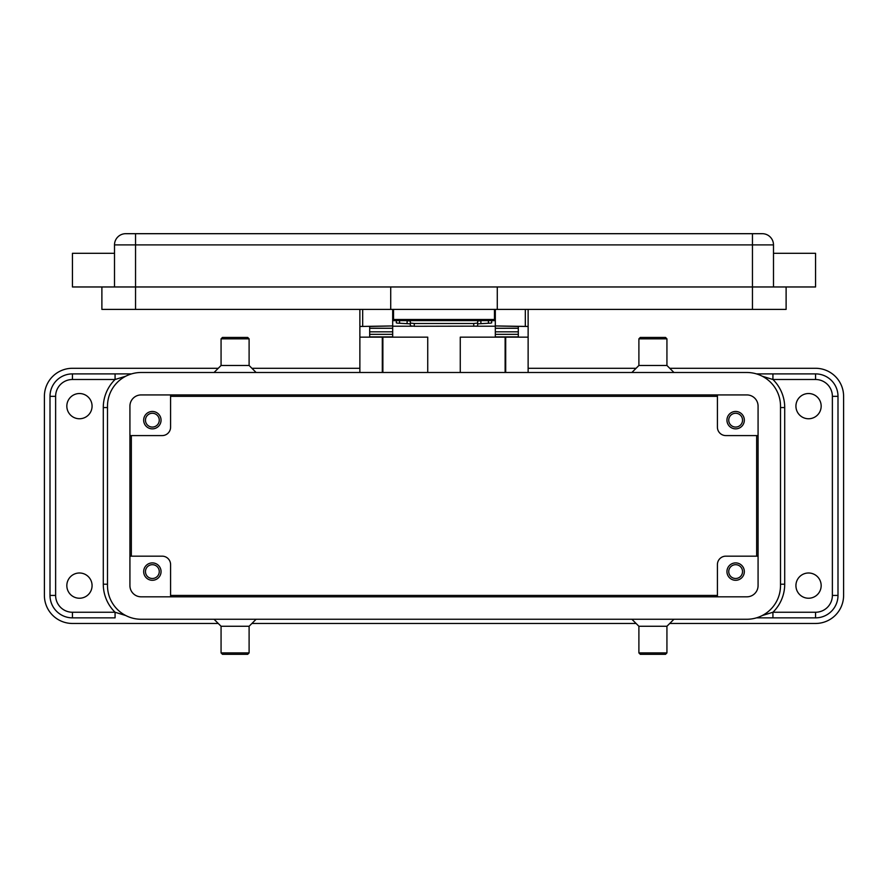 <?xml version="1.0" encoding="UTF-8"?>
<svg xmlns="http://www.w3.org/2000/svg" width="888" height="888" viewBox="0 0 888 888"><rect width="100%" height="100%" fill="white"/><g stroke="black" fill="none" stroke-linecap="round" stroke-linejoin="round"><path stroke-width="1.33" d="M481.407 320.612L477.655 321.045L477.655 323.831L490.753 323.121L491.675 322.844L491.675 320.612M414.274 326.273L414.274 323.487L410.345 323.066L410.345 325.852L414.274 326.273L476.501 326.151L477.655 325.852L477.655 323.066L473.726 323.487L473.726 326.273M396.326 320.612L396.326 322.844L397.247 323.121L410.345 323.831L410.345 321.045L406.593 320.612M495.315 309.401L495.315 325.94L528.127 326.473L528.127 309.401M359.873 309.401L359.873 326.473L392.685 325.94L392.685 309.401M744.333 571.595A8.691 8.691 0 0 1 735.641 580.286A8.691 8.691 0 0 1 726.95 571.595A8.691 8.691 0 0 1 735.641 562.903A8.691 8.691 0 0 1 744.333 571.595M728.737 571.595A6.893 6.893 0 0 0 735.641 578.488A6.893 6.893 0 0 0 742.535 571.595A6.893 6.893 0 0 0 735.641 564.69A6.893 6.893 0 0 0 728.737 571.595M161.05 420.168A8.691 8.691 0 0 1 152.359 428.86A8.691 8.691 0 0 1 143.667 420.168A8.691 8.691 0 0 1 152.359 411.466A8.691 8.691 0 0 1 161.05 420.168M145.466 420.168A6.893 6.893 0 0 0 152.359 427.061A6.893 6.893 0 0 0 159.263 420.168A6.893 6.893 0 0 0 152.359 413.264A6.893 6.893 0 0 0 145.466 420.168M744.333 420.168A8.691 8.691 0 0 1 735.641 428.86A8.691 8.691 0 0 1 726.95 420.168A8.691 8.691 0 0 1 735.641 411.466A8.691 8.691 0 0 1 744.333 420.168M728.737 420.168A6.893 6.893 0 0 0 735.641 427.061A6.893 6.893 0 0 0 742.535 420.168A6.893 6.893 0 0 0 735.641 413.264A6.893 6.893 0 0 0 728.737 420.168M161.05 571.595A8.691 8.691 0 0 1 152.359 580.286A8.691 8.691 0 0 1 143.667 571.595A8.691 8.691 0 0 1 152.359 562.903A8.691 8.691 0 0 1 161.05 571.595M145.466 571.595A6.893 6.893 0 0 0 152.359 578.488A6.893 6.893 0 0 0 159.263 571.595A6.893 6.893 0 0 0 152.359 564.69A6.893 6.893 0 0 0 145.466 571.595M780.508 584.215L784.715 584.215A39.261 39.261 0 0 1 772.926 612.254L772.926 617.859L756.465 617.859L815.561 617.859A22.433 22.433 0 0 0 837.995 595.426L837.995 396.326L837.995 595.426L832.378 595.426A16.828 16.828 0 0 1 815.561 612.254L772.926 612.254L762.27 615.528M815.561 379.498L815.561 373.892A22.433 22.433 0 0 1 837.995 396.326A22.433 22.433 0 0 0 815.561 373.892L772.926 373.892L772.926 379.498L815.561 379.498A16.828 16.828 0 0 1 832.378 396.326L832.378 595.426M115.074 617.859L72.439 617.859L115.074 617.859L115.074 612.254L72.439 612.254A16.828 16.828 0 0 1 55.622 595.426L55.622 396.326L50.005 396.326L50.005 595.426L50.005 396.326A22.433 22.433 0 0 1 72.439 373.892A22.433 22.433 0 0 0 50.005 396.326M125.73 615.528L115.074 612.254A39.261 39.261 0 0 1 103.285 584.215L103.285 407.548A39.261 39.261 0 0 1 115.074 379.498L115.074 373.892L131.535 373.892L72.439 373.892L72.439 379.498L115.074 379.498L125.73 376.235M821.167 406.138A12.621 12.621 0 0 1 808.546 418.759A12.621 12.621 0 0 1 795.926 406.138A12.621 12.621 0 0 1 808.546 393.528A12.621 12.621 0 0 1 821.167 406.138M821.167 585.614A12.621 12.621 0 0 1 808.546 598.235A12.621 12.621 0 0 1 795.926 585.614A12.621 12.621 0 0 1 808.546 572.993A12.621 12.621 0 0 1 821.167 585.614M92.075 406.138A12.621 12.621 0 0 1 79.454 418.759A12.621 12.621 0 0 1 66.833 406.138A12.621 12.621 0 0 1 79.454 393.528A12.621 12.621 0 0 1 92.075 406.138M92.075 585.614A12.621 12.621 0 0 1 79.454 598.235A12.621 12.621 0 0 1 66.833 585.614A12.621 12.621 0 0 1 79.454 572.993A12.621 12.621 0 0 1 92.075 585.614M114.508 253.313L72.439 253.313L72.439 286.968L815.561 286.968L815.561 253.313L773.492 253.313M773.492 286.968L773.492 244.899A11.222 11.222 0 0 0 762.281 233.688L125.719 233.688A11.222 11.222 0 0 0 114.508 244.899L114.508 286.968M652.913 338.839L666.932 338.839L665.534 337.44L640.292 337.44L638.894 338.839L652.913 338.839M631.879 372.494L638.894 365.479L666.932 365.479L666.932 338.839M631.879 619.258L638.894 626.273L638.894 652.913L666.932 652.913L666.932 626.273L673.948 619.258M638.894 652.913L640.292 654.312L665.534 654.312L666.932 652.913M638.894 626.273L666.932 626.273M256.121 372.494L249.106 365.479L249.106 338.839L221.068 338.839L221.068 365.479L214.052 372.494M249.106 338.839L247.708 337.44L222.466 337.44L221.068 338.839M249.106 365.479L221.068 365.479M235.087 652.913L221.068 652.913L222.466 654.312L247.708 654.312L249.106 652.913L235.087 652.913M256.121 619.258L249.106 626.273L221.068 626.273L221.068 652.913M772.926 373.892L756.465 373.892L772.926 373.892M101.887 286.968L101.887 309.401L786.113 309.401L786.113 286.968M497.28 286.968L497.28 309.401M390.72 286.968L390.72 309.401M393.528 309.401L393.528 320.612L494.472 320.612L494.472 309.401M410.345 321.045L410.345 323.066M414.274 323.487L473.726 323.487M477.655 323.066L477.655 321.045M218.259 623.465L72.439 623.465A28.039 28.039 0 0 1 44.4 595.426L44.4 396.326A28.039 28.039 0 0 1 72.439 368.287L218.259 368.287M251.915 368.287L359.873 368.287M528.127 368.287L636.086 368.287M669.741 368.287L815.561 368.287A28.039 28.039 0 0 1 843.6 396.326L843.6 595.426A28.039 28.039 0 0 1 815.561 623.465L669.741 623.465M636.086 623.465L251.915 623.465M131.335 556.166L131.335 435.586M717.415 595.426L170.585 595.426M756.665 435.586L756.665 556.166M170.585 396.326L717.415 396.326M762.27 376.235L772.926 379.498A39.261 39.261 0 0 1 784.715 407.548L780.508 407.548M72.439 617.859A22.433 22.433 0 0 1 50.005 595.426A22.433 22.433 0 0 0 72.439 617.859L72.439 612.254M746.852 372.494A33.655 33.655 0 0 1 780.508 406.138L780.508 585.614A33.655 33.655 0 0 1 746.852 619.258L141.148 619.258A33.655 33.655 0 0 1 107.492 585.614L107.492 406.138A33.655 33.655 0 0 1 141.148 372.494L746.852 372.494M746.852 394.927A11.222 11.222 0 0 1 758.075 406.138L758.075 585.614A11.222 11.222 0 0 1 746.852 596.825L141.148 596.825A11.222 11.222 0 0 1 129.925 585.614L129.925 406.138A11.222 11.222 0 0 1 141.148 394.927L746.852 394.927M170.585 394.927L170.585 427.172A8.414 8.414 0 0 1 162.182 435.586L129.925 435.586M725.818 435.586A8.414 8.414 0 0 1 717.415 427.172A8.414 8.414 0 0 0 725.818 435.586L758.075 435.586M717.415 394.927L717.415 427.172M162.182 556.166A8.414 8.414 0 0 1 170.585 564.579A8.414 8.414 0 0 0 162.182 556.166L129.925 556.166M170.585 596.825L170.585 564.579M717.415 596.825L717.415 564.579A8.414 8.414 0 0 1 725.818 556.166L758.075 556.166M460.262 372.494L460.262 337.163L528.127 337.163L528.127 372.494M359.873 372.494L359.873 337.163L427.739 337.163L427.739 372.494M528.127 337.163L528.127 326.473M382.306 372.494L382.306 337.163M505.694 337.163L505.694 372.494M359.873 326.473L359.873 337.163M369.686 337.163L369.686 326.473L392.685 325.94M495.315 325.94L518.315 326.473L518.315 337.163M518.315 336.896L495.315 336.896L495.315 326.473M495.315 326.218L475.624 326.218M412.376 326.218L392.685 326.218M369.686 336.896L392.685 336.896L392.685 328.26L369.686 328.305L369.686 326.473M392.685 326.473L392.685 328.26L369.686 328.26L369.686 331.834L392.685 331.834M518.315 326.473L518.315 331.834L495.315 331.834M393.528 315.007L392.685 315.007M495.315 315.007L494.472 315.007M837.995 595.426A22.433 22.433 0 0 1 815.561 617.859L815.561 612.254M837.995 396.326L832.378 396.326M50.005 595.426L55.622 595.426M103.285 584.215L107.492 584.215M103.285 407.548L107.492 407.548M125.719 233.688A11.222 11.222 0 0 0 117.793 236.974M770.207 236.974A11.222 11.222 0 0 0 762.281 233.688M135.542 233.688L135.542 244.899L752.458 244.899L752.458 233.688M752.458 309.401L752.458 244.899L773.492 244.899M114.508 244.899L135.542 244.899L135.542 309.401M494.472 319.491L393.528 319.491M488.422 320.612L488.422 323.265M784.715 584.215L784.715 407.548M55.622 396.326A16.828 16.828 0 0 1 72.439 379.498M382.872 337.163L382.872 372.494M505.128 372.494L505.128 337.163M362.681 325.94L362.681 309.401M525.319 309.401L525.319 325.94M495.315 328.26L518.315 328.26L495.315 328.305M495.315 334.343L518.315 334.343M369.686 334.343L392.685 334.343M399.578 323.265L399.578 320.612M407.104 320.624L407.104 323.41M480.896 323.41L480.896 320.624M666.932 365.479L673.948 372.494M221.068 626.273L214.052 619.258M249.106 626.273L249.106 652.913M638.894 365.479L638.894 338.839"/></g></svg>
